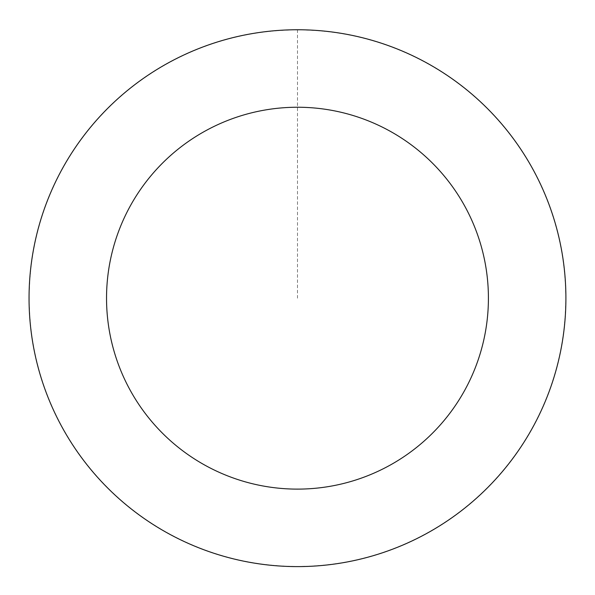 <?xml version="1.0" encoding="UTF-8"?>
<svg xmlns="http://www.w3.org/2000/svg" width="595" height="595" viewBox="0 0 595 595"><rect width="100%" height="100%" fill="white"/><g stroke="black" fill="none" stroke-linecap="round" stroke-linejoin="round"><path stroke-width="0.45" stroke-dasharray="2.98 2.23" d="M551.952 212.921A268.382 268.382 0 0 1 244.069 561.197A268.382 268.382 0 0 1 96.397 120.428A268.382 268.382 0 0 1 551.952 212.921A268.382 268.382 0 0 1 244.069 561.197A268.382 268.382 0 0 1 96.397 120.428A268.382 268.382 0 0 1 551.952 212.921M552.004 212.906A268.434 268.434 0 0 0 212.199 43.658A268.434 268.434 0 0 0 42.952 383.455A268.434 268.434 0 0 0 382.749 552.703A268.434 268.434 0 0 0 552.004 212.906M551.833 212.965A268.256 268.256 0 0 0 212.259 43.822A268.256 268.256 0 0 0 43.115 383.396A268.256 268.256 0 0 0 382.697 552.539A268.256 268.256 0 0 0 551.833 212.965M42.952 383.455A268.434 268.434 0 0 0 498.588 475.97A268.434 268.434 0 0 0 350.886 35.12A268.434 268.434 0 0 0 42.952 383.455M297.478 29.802L297.478 298.184"/><path stroke-width="0.89" d="M42.952 383.455A268.434 268.434 0 0 0 498.588 475.97A268.434 268.434 0 0 0 350.886 35.12A268.434 268.434 0 0 0 42.952 383.455M116.427 358.837A190.943 190.943 0 0 0 440.531 424.644A190.943 190.943 0 0 0 335.468 111.057A190.943 190.943 0 0 0 116.427 358.837"/></g></svg>
